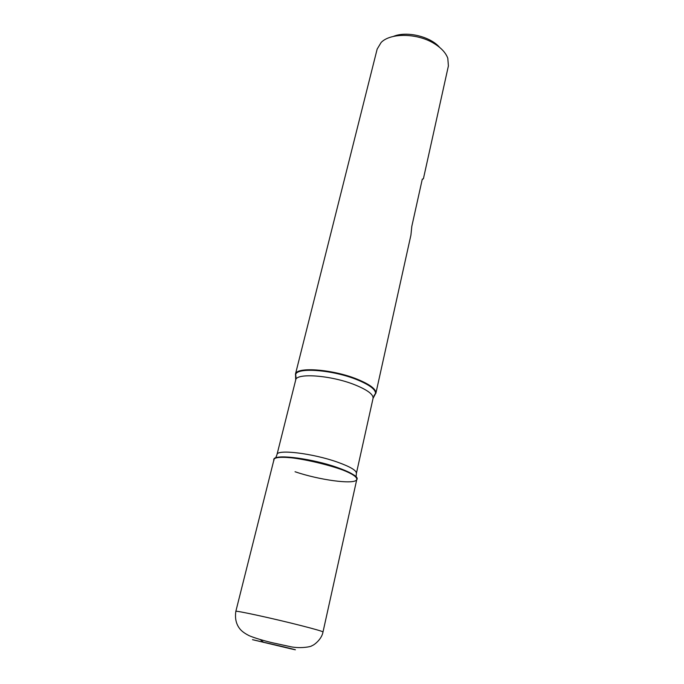 <?xml version="1.0" encoding="UTF-8"?>
<svg xmlns="http://www.w3.org/2000/svg" width="684" height="684" viewBox="0 0 684 684"><rect width="100%" height="100%" fill="white"/><g stroke="black" fill="none" stroke-linecap="round" stroke-linejoin="round"><path stroke-width="1.03" d="M296.027 377.269L295.548 373.926C297.104 366.521 333.33 369.377 357.364 379.261C369.634 384.322 375.824 388.871 375.926 392.924L373.994 395.703M422.225 179.456L423.405 178.755L448.396 65.929L447.798 58.243C445.788 52.822 441.283 47.94 434.272 43.605C417.582 33.063 390.47 32.678 381.133 42.485L377.158 49.086L295.411 374.328M423.405 178.755L422.293 179.148L411.802 226.404L410.93 235.048L375.867 393.351M295.043 471.746C318.804 479.886 353.312 484.699 356.484 479.997C366.521 471.515 268.761 448.413 273.942 460.486M393.326 36.44C406.458 30.771 430.407 36.432 439.607 47.384M235.835 611.368L273.942 459.759C273.72 454.15 311.374 458.767 337.058 467.865C350.405 472.61 356.988 476.44 356.809 479.347L323.002 631.973C321.728 639.574 313.409 645.568 312.007 645.619C311.759 646.739 299.43 649.056 288.776 646.312L272.258 642.729C261.185 640.139 250.515 636.582 248.258 635.205C244.479 633.239 241.691 631.144 239.896 628.912C236.16 624.253 234.809 618.404 235.835 611.368C234.424 610.06 273.258 618.481 300.926 625.561C315.29 629.229 322.643 631.375 323.002 631.973M263.682 642.43L260.253 639.583M296.027 377.491L295.693 374.43C297.249 367.086 333.236 369.941 357.108 379.748C369.309 384.767 375.456 389.29 375.559 393.309L373.9 395.899M356.655 478.253C355.842 475.363 349.293 471.746 337.024 467.403C312.597 458.75 276.541 453.996 274.566 458.853M295.685 380.048L276.994 454.578C276.84 449.046 312.913 453.347 337.486 462.145C350.276 466.736 356.578 470.472 356.398 473.345L373.062 398.336C373.473 394.463 367.522 390 355.201 384.955C331.535 375.302 296.052 372.643 295.685 380.048L295.548 373.926M284.501 647.047L252.482 639.668L290.307 648.68C298.934 650.646 296.42 649.92 284.501 647.047M373.062 398.336L375.926 392.924M356.065 477.047L356.398 473.345M276.994 454.578L275.643 458.032"/></g></svg>
